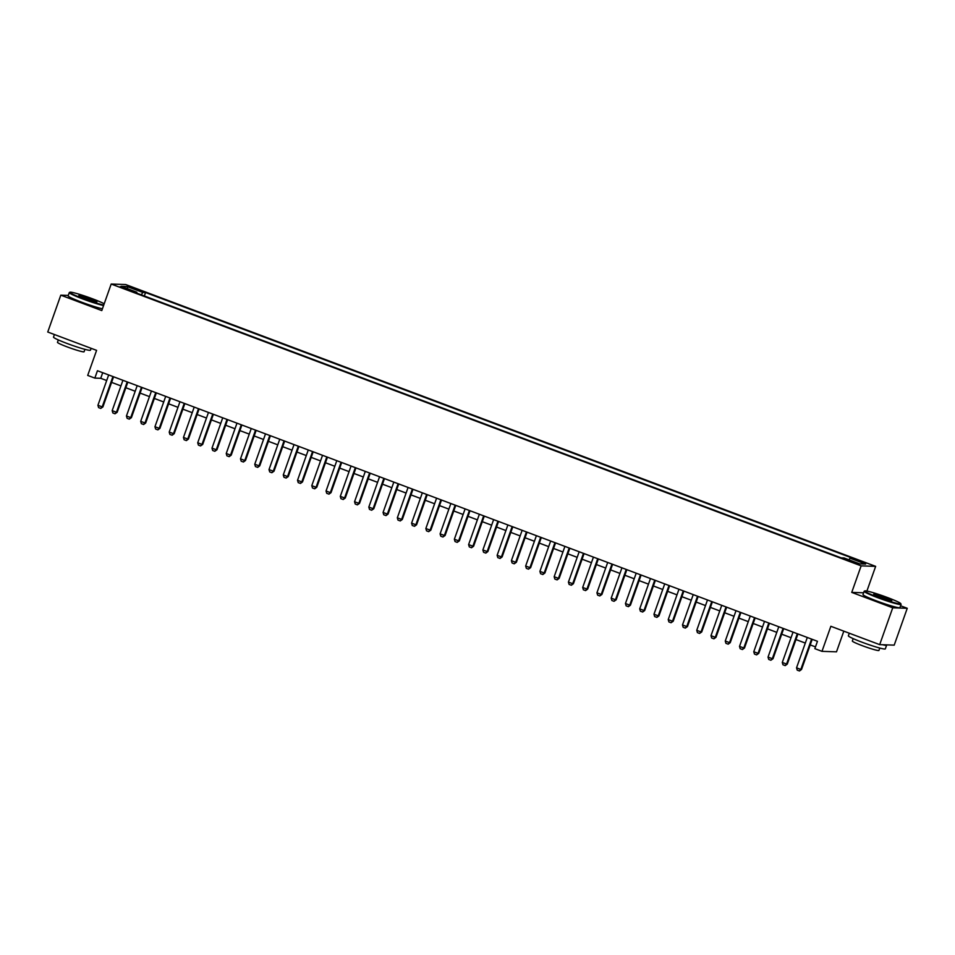 <?xml version="1.0" encoding="UTF-8"?>
<svg xmlns="http://www.w3.org/2000/svg" width="955" height="955" viewBox="0 0 955 955"><rect width="100%" height="100%" fill="white"/><g stroke="black" fill="none" stroke-linecap="round" stroke-linejoin="round"><path stroke-width="1.43" d="M123.565 288.362L129.558 290.081L126.084 288.446L120.091 286.727L123.565 288.362M875.651 566.363L125.702 284.542L111.186 284.041L861.135 565.861L875.651 566.363L866.901 591.061M863.595 592.792L851.741 592.398L892.734 607.798L907.25 608.287L900.589 605.78M907.25 608.287L894.202 645.138L879.686 644.637L830.85 626.289L821.98 651.346L836.496 651.835L843.814 631.16M68.259 295.417L60.798 295.167L47.75 332.018L96.586 350.366L87.705 375.422L94.843 378.096L100.729 378.299L106.685 380.532M892.734 607.798L879.686 644.637M821.98 651.346L814.854 648.66L817.456 641.294L97.446 370.731L94.843 378.096M854.749 562.292L845.808 559.439L852.314 562.209L858.115 563.868L854.749 562.292L854.498 562.984M136.768 293.137L136.84 292.23L134.094 292.135L841.283 557.887L844.029 557.971L859.703 563.868L865.672 564.071L849.986 558.174L852.731 558.269L145.554 292.528L142.808 292.433L141.304 294.844M136.84 292.23L121.166 286.333L127.122 286.536L142.808 292.433M851.741 592.398L861.135 565.861M60.798 295.167L101.791 310.578L111.186 284.041M111.592 382.382L120.939 385.892M125.857 387.742L135.204 391.252M140.11 393.09L149.458 396.612M154.364 398.45L163.723 401.971M168.629 403.81L177.976 407.319M182.882 409.17L192.23 412.679M197.136 414.53L206.495 418.039M211.401 419.89L220.748 423.399M225.655 425.238L235.002 428.759M239.908 430.598L249.267 434.119M254.173 435.958L263.52 439.467M268.427 441.317L277.774 444.827M282.692 446.677L292.039 450.187M296.945 452.037L306.292 455.547M311.199 457.385L320.546 460.907M325.464 462.745L334.811 466.255M339.717 468.105L349.064 471.615M353.971 473.465L363.33 476.975M368.236 478.825L377.583 482.335M382.489 484.173L391.837 487.695M396.743 489.533L406.102 493.055M411.008 494.893L420.355 498.403M425.262 500.253L434.609 503.763M439.515 505.613L448.874 509.122M453.78 510.973L463.127 514.482M468.034 516.321L477.381 519.842M482.299 521.681L491.646 525.19M496.552 527.041L505.899 530.55M510.806 532.401L520.153 535.91M525.071 537.761L534.418 541.27M539.324 543.109L548.671 546.63M553.578 548.468L562.937 551.99M567.843 553.828L577.19 557.338M582.096 559.188L591.443 562.698M596.35 564.548L605.709 568.058M610.615 569.908L619.962 573.418M624.868 575.256L634.216 578.778M639.122 580.616L648.481 584.138M653.387 585.976L662.734 589.486M667.64 591.336L676.988 594.846M681.906 596.696L691.253 600.206M696.159 602.056L705.506 605.566M710.413 607.404L719.76 610.925M724.678 612.764L734.025 616.273M738.931 618.124L748.278 621.633M753.185 623.484L762.544 626.993M767.45 628.844L776.797 632.353M781.703 634.192L791.05 637.713M795.957 639.552L805.316 643.073M810.222 644.912L815.475 646.893M102.71 372.701L100.729 378.299M848.959 559.833L849.986 558.174M144.336 295.978L145.554 292.528M127.122 286.536L127.707 288.792M811.571 639.086L800.827 669.431L801.532 669.455L799.49 670.959L797.234 670.147L796.542 667.82L807.297 637.474M812.204 639.325L801.532 669.455M796.542 667.82L800.827 669.431L799.371 670.947M877.967 597.233A19.136 1.492 19.5 0 0 900.78 603.656A19.136 1.492 19.5 0 0 887.553 597.555A19.136 1.492 19.5 0 0 864.824 590.918A19.136 1.492 19.5 0 0 877.967 597.233M900.78 603.656L901.066 604.252A19.601 1.528 -160.5 0 1 901.078 604.384A19.601 1.528 -160.5 0 1 877.693 597.675A19.601 1.528 -160.5 0 1 864.132 591.288A19.601 1.528 -160.5 0 1 864.227 591.205L864.824 590.918M880.367 597.317A9.562 0.74 -160.5 0 1 873.753 594.261A9.562 0.74 -160.5 0 1 885.154 597.472A9.562 0.74 -160.5 0 1 891.731 600.635A9.562 0.74 -160.5 0 1 880.367 597.317M890.955 600.611A9.096 0.704 19.5 0 0 884.879 597.914A9.096 0.704 19.5 0 0 874.362 594.726M886.455 644.876A19.601 1.528 -160.5 0 1 886.622 645.198L885.321 648.887A19.601 1.528 -160.5 0 1 861.935 642.178A19.601 1.528 -160.5 0 1 848.362 635.803L849.282 633.213M886.622 645.198A19.601 1.528 -160.5 0 1 882.551 644.732M866.686 639.755A19.601 1.528 -160.5 0 1 863.236 638.489A19.601 1.528 -160.5 0 1 859.978 637.236M879.794 648.051L878.946 650.439A14.11 1.098 -160.5 0 1 862.114 645.616A14.11 1.098 -160.5 0 1 852.338 641.02L853.185 638.632M901.078 604.384L899.932 607.619A19.601 1.528 -160.5 0 1 876.547 600.91A19.601 1.528 -160.5 0 1 862.974 594.535L864.132 591.288M104.202 303.762A19.136 1.492 19.5 0 0 92.683 298.855A19.136 1.492 19.5 0 0 69.954 292.218A19.136 1.492 19.5 0 0 83.109 298.533A19.136 1.492 19.5 0 0 103.749 305.027M103.57 305.54A19.601 1.528 -160.5 0 1 82.834 298.975A19.601 1.528 -160.5 0 1 69.261 292.6A19.601 1.528 -160.5 0 1 69.357 292.505L69.954 292.218M85.508 298.617A9.562 0.74 -160.5 0 1 78.883 295.572A9.562 0.74 -160.5 0 1 90.295 298.772A9.562 0.74 -160.5 0 1 96.861 301.935A9.562 0.74 -160.5 0 1 85.508 298.617M96.097 301.911A9.096 0.704 19.5 0 0 90.021 299.213A9.096 0.704 19.5 0 0 79.504 296.038M91.119 348.312L90.462 350.187A19.601 1.528 -160.5 0 1 67.077 343.478A19.601 1.528 -160.5 0 1 53.504 337.103L54.411 334.513M71.816 341.054A19.601 1.528 -160.5 0 1 68.378 339.789A19.601 1.528 -160.5 0 1 65.119 338.536M84.935 349.351L84.088 351.75A14.11 1.098 -160.5 0 1 67.244 346.916A14.11 1.098 -160.5 0 1 57.479 342.32L58.327 339.932M102.424 308.787A19.601 1.528 -160.5 0 1 81.688 302.21A19.601 1.528 -160.5 0 1 68.115 295.835L69.261 292.6M797.306 633.726L786.562 664.071L787.278 664.095L785.225 665.599L782.969 664.787L782.288 662.46L793.032 632.115M797.938 633.965L787.278 664.095M782.288 662.46L786.562 664.071L785.117 665.587M783.052 628.366L772.309 658.711L773.013 658.735L770.852 660.239L768.715 659.428L768.035 657.1L778.779 626.755M783.685 628.605L773.013 658.735M768.035 657.1L772.309 658.711L770.852 660.239M768.799 623.006L758.055 653.351L758.759 653.375L756.599 654.879L754.462 654.068L753.77 651.74L764.513 621.407M769.432 623.245L758.759 653.375M753.77 651.74L758.055 653.351L756.599 654.879M754.534 617.646L743.79 647.991L744.494 648.015L742.453 649.519L740.197 648.72L739.516 646.392L750.26 616.047M755.166 617.885L744.494 648.015M739.516 646.392L743.79 647.991L742.345 649.519M740.28 612.298L729.536 642.631L730.241 642.655L728.199 644.159L725.943 643.36L725.263 641.032L736.007 610.687M740.913 612.525L730.241 642.655M725.263 641.032L729.536 642.631L728.08 644.159M726.027 606.938L715.283 637.283L715.987 637.307L713.946 638.811L711.69 638L710.998 635.672L721.741 605.327M726.66 607.177L715.987 637.307M710.998 635.672L715.283 637.283L713.827 638.8M711.762 601.578L701.018 631.924L701.722 631.947L699.561 633.452L697.425 632.64L696.744 630.312L707.488 599.967M712.394 601.817L701.722 631.947M696.744 630.312L701.018 631.924L699.561 633.452M697.508 596.218L686.764 626.564L687.469 626.587L685.308 628.092L683.171 627.28L682.491 624.952L693.235 594.619M698.141 596.457L687.469 626.587M682.491 624.952L686.764 626.564L685.308 628.092M683.255 590.859L672.499 621.204L673.215 621.227L671.055 622.732L668.918 621.932L668.225 619.604L678.969 589.259M683.876 591.097L673.215 621.227M668.225 619.604L672.499 621.204L671.055 622.732M668.989 585.511L658.246 615.844L658.95 615.868L656.909 617.372L654.653 616.572L653.972 614.244L664.716 583.899M669.622 585.737L658.95 615.868M653.972 614.244L658.246 615.844L656.789 617.372M654.736 580.151L643.992 610.496L644.697 610.52L642.655 612.024L640.399 611.212L639.707 608.884L650.462 578.539M655.369 580.389L644.697 610.52M639.707 608.884L643.992 610.496L642.536 612.012M640.483 574.791L629.727 605.136L630.443 605.16L628.402 606.664L626.146 605.852L625.453 603.524L636.197 573.179M641.103 575.029L630.443 605.16M625.453 603.524L629.727 605.136L628.283 606.652M626.217 569.431L615.474 599.776L616.178 599.8L614.017 601.304L611.88 600.492L611.2 598.164L621.944 567.819M626.85 569.669L616.178 599.8M611.2 598.164L615.474 599.776L614.017 601.304M611.964 564.071L601.22 594.416L601.925 594.44L599.764 595.944L597.627 595.132L596.935 592.804L607.69 562.471M612.597 564.31L601.925 594.44M596.935 592.804L601.22 594.416L599.764 595.944M597.699 558.711L586.955 589.056L587.671 589.08L585.618 590.584L583.362 589.784L582.681 587.456L593.425 557.111M598.331 558.95L587.671 589.08M582.681 587.456L586.955 589.056L585.511 590.584M583.445 553.363L572.702 583.696L573.406 583.72L571.365 585.224L569.108 584.424L568.428 582.096L579.172 551.751M584.078 553.59L573.406 583.72M568.428 582.096L572.702 583.696L571.245 585.224M569.192 548.003L558.448 578.348L559.153 578.372L557.111 579.876L554.855 579.064L554.163 576.736L564.906 546.391M569.825 548.242L559.153 578.372M554.163 576.736L558.448 578.348L556.992 579.864M554.927 542.643L544.183 572.988L544.887 573.012L542.846 574.516L540.59 573.704L539.909 571.377L550.653 541.031M555.559 542.882L544.887 573.012M539.909 571.377L544.183 572.988L542.738 574.504M540.673 537.283L529.93 567.628L530.634 567.652L528.473 569.156L526.336 568.344L525.656 566.017L536.4 535.671M541.306 537.522L530.634 567.652M525.656 566.017L529.93 567.628L528.473 569.156M526.42 531.923L515.676 562.268L516.38 562.292L514.22 563.796L512.083 562.984L511.391 560.669L522.134 530.323M527.053 532.162L516.38 562.292M511.391 560.669L515.676 562.268L514.22 563.796M512.155 526.563L501.411 556.908L502.115 556.932L500.074 558.436L497.818 557.636L497.137 555.309L507.881 524.964M512.787 526.802L502.115 556.932M497.137 555.309L501.411 556.908L499.954 558.436M497.901 521.215L487.157 551.56L487.862 551.584L485.82 553.088L483.564 552.277L482.884 549.949L493.628 519.604M498.534 521.454L487.862 551.584M482.884 549.949L487.157 551.56L485.701 553.076M483.648 515.855L472.892 546.2L473.608 546.224L471.567 547.728L469.311 546.917L468.619 544.589L479.362 514.244M484.269 516.094L473.608 546.224M468.619 544.589L472.892 546.2L471.448 547.716M469.382 510.495L458.639 540.84L459.343 540.864L457.182 542.368L455.046 541.557L454.365 539.229L465.109 508.884M470.015 510.734L459.343 540.864M454.365 539.229L458.639 540.84L457.182 542.368M455.129 505.135L444.385 535.48L445.09 535.504L442.929 537.008L440.792 536.197L440.1 533.869L450.856 503.536M455.762 505.374L445.09 535.504M440.1 533.869L444.385 535.48L442.929 537.008M440.876 499.775L430.12 530.12L430.836 530.144L428.676 531.649L426.539 530.849L425.846 528.521L436.59 498.176M441.497 500.014L430.836 530.144M425.846 528.521L430.12 530.12L428.676 531.649M426.61 494.427L415.867 524.761L416.571 524.784L414.53 526.289L412.274 525.489L411.593 523.161L422.337 492.816M427.243 494.654L416.571 524.784M411.593 523.161L415.867 524.761L414.41 526.289M412.357 489.067L401.613 519.413L402.318 519.436L400.276 520.941L398.02 520.129L397.328 517.801L408.083 487.456M412.99 489.306L402.318 519.436M397.328 517.801L401.613 519.413L400.157 520.929M398.092 483.708L387.348 514.053L388.064 514.077L386.011 515.581L383.755 514.769L383.074 512.441L393.818 482.096M398.724 483.946L388.064 514.077M383.074 512.441L387.348 514.053L385.904 515.569M383.838 478.348L373.095 508.693L373.799 508.717L371.638 510.221L369.501 509.409L368.821 507.081L379.565 476.736M384.471 478.586L373.799 508.717M368.821 507.081L373.095 508.693L371.638 510.221M369.585 472.988L358.841 503.333L359.546 503.357L357.385 504.861L355.248 504.049L354.556 501.721L365.299 471.388M370.218 473.226L359.546 503.357M354.556 501.721L358.841 503.333L357.385 504.861M355.32 467.628L344.576 497.973L345.28 497.997L343.239 499.501L340.983 498.701L340.302 496.373L351.046 466.028M355.952 467.866L345.28 497.997M340.302 496.373L344.576 497.973L343.132 499.501M341.066 462.28L330.323 492.613L331.027 492.637L328.986 494.141L326.729 493.341L326.049 491.013L336.793 460.668M341.699 462.507L331.027 492.637M326.049 491.013L330.323 492.613L328.866 494.141M326.813 456.92L316.069 487.265L316.774 487.289L314.732 488.793L312.476 487.981L311.784 485.653L322.527 455.308M327.446 457.159L316.774 487.289M311.784 485.653L316.069 487.265L314.613 488.781M312.548 451.56L301.804 481.905L302.508 481.929L300.467 483.433L298.211 482.621L297.53 480.293L308.274 449.948M313.18 451.799L302.508 481.929M297.53 480.293L301.804 481.905L300.348 483.421M298.294 446.2L287.55 476.545L288.255 476.569L286.094 478.073L283.957 477.261L283.277 474.933L294.021 444.6M298.927 446.439L288.255 476.569M283.277 474.933L287.55 476.545L286.094 478.073M284.041 440.84L273.285 471.185L274.001 471.209L271.841 472.713L269.704 471.913L269.012 469.585L279.755 439.24M284.662 441.079L274.001 471.209M269.012 469.585L273.285 471.185L271.841 472.713M269.776 435.492L259.032 465.825L259.736 465.849L257.695 467.353L255.439 466.553L254.758 464.226L265.502 433.88M270.408 435.719L259.736 465.849M254.758 464.226L259.032 465.825L257.575 467.353M255.522 430.132L244.778 460.477L245.483 460.501L243.441 462.005L241.185 461.193L240.493 458.866L251.249 428.52M256.155 430.371L245.483 460.501M240.493 458.866L244.778 460.477L243.322 461.993M241.269 424.772L230.513 455.117L231.229 455.141L229.188 456.645L226.92 455.833L226.24 453.506L236.983 423.161M241.89 425.011L231.229 455.141M226.24 453.506L230.513 455.117L229.069 456.633M227.004 419.412L216.26 449.757L216.964 449.781L214.803 451.285L212.667 450.474L211.986 448.146L222.73 417.801M227.636 419.651L216.964 449.781M211.986 448.146L216.26 449.757L214.803 451.285M212.75 414.052L202.006 444.397L202.711 444.421L200.55 445.925L198.413 445.114L197.721 442.786L208.465 412.453M213.383 414.291L202.711 444.421M197.721 442.786L202.006 444.397L200.55 445.925M198.485 408.692L187.741 439.037L188.445 439.061L186.404 440.565L184.148 439.766L183.467 437.438L194.211 407.093M199.118 408.931L188.445 439.061M183.467 437.438L187.741 439.037L186.297 440.565M184.231 403.344L173.488 433.677L174.192 433.701L172.151 435.205L169.894 434.406L169.214 432.078L179.958 401.733M184.864 403.571L174.192 433.701M169.214 432.078L173.488 433.677L172.031 435.205M169.978 397.984L159.234 428.329L159.939 428.353L157.897 429.857L155.641 429.046L154.949 426.718L165.693 396.373M170.611 398.223L159.939 428.353M154.949 426.718L159.234 428.329L157.778 429.846M155.713 392.624L144.969 422.97L145.673 422.993L143.632 424.498L141.376 423.686L140.695 421.358L151.439 391.013M156.345 392.863L145.673 422.993M140.695 421.358L144.969 422.97L143.513 424.486M141.459 387.264L130.716 417.61L131.42 417.633L129.259 419.138L127.122 418.326L126.442 415.998L137.186 385.653M142.092 387.503L131.42 417.633M126.442 415.998L130.716 417.61L129.259 419.138M127.206 381.905L116.462 412.25L117.167 412.274L115.006 413.778L112.869 412.966L112.177 410.65L122.92 380.305M127.839 382.143L117.167 412.274M112.177 410.65L116.462 412.25L115.006 413.778M112.941 376.545L102.197 406.89L102.901 406.914L100.741 408.418L98.604 407.618L97.923 405.29L108.667 374.945M113.573 376.783L102.901 406.914M97.923 405.29L102.197 406.89L100.741 408.418M851.347 561.838L851.609 561.11"/></g></svg>
